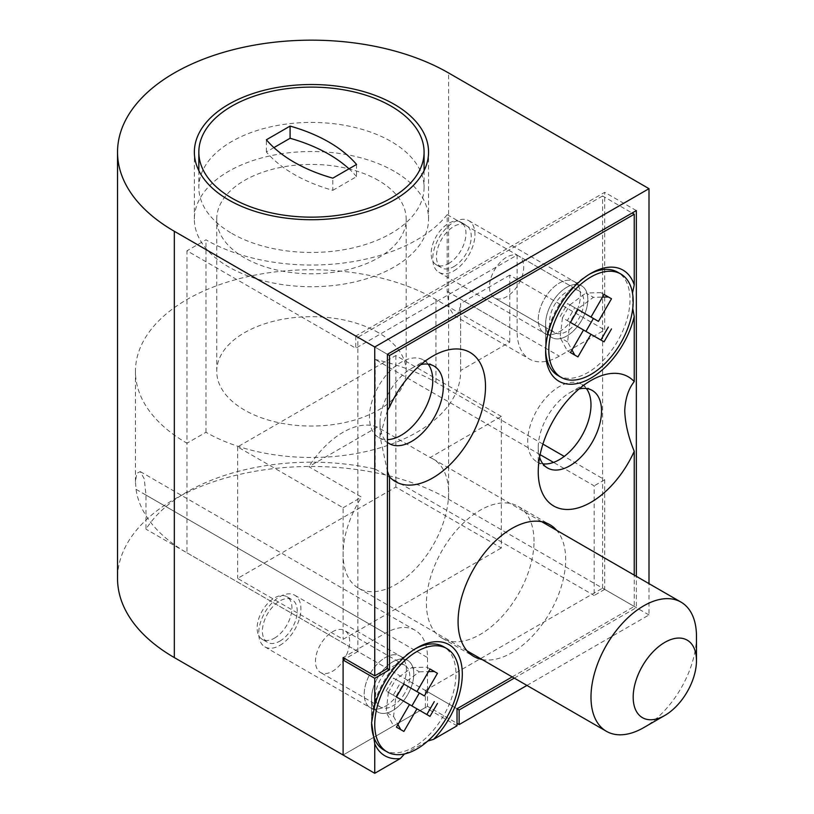 <?xml version="1.0" encoding="UTF-8"?>
<svg xmlns="http://www.w3.org/2000/svg" width="814" height="814" viewBox="0 0 814 814"><rect width="100%" height="100%" fill="white"/><g stroke="black" fill="none" stroke-linecap="round" stroke-linejoin="round"><path stroke-width="0.61" stroke-dasharray="4.07 3.05" d="M385.297 706.308A29.833 17.226 120 0 0 404.782 680.016A29.833 17.226 120 0 0 400.213 656.115A29.833 17.226 120 0 0 385.297 657.59A29.833 17.226 120 0 0 365.801 683.882A29.833 17.226 120 0 0 370.38 707.783A29.833 17.226 120 0 0 385.297 706.308M279.812 645.41A29.833 17.226 120 0 0 299.308 619.118A29.833 17.226 120 0 0 294.729 595.217A29.833 17.226 120 0 0 279.812 596.693A29.833 17.226 120 0 0 260.327 622.985A29.833 17.226 120 0 0 264.896 646.886A29.833 17.226 120 0 0 279.812 645.41M279.812 641.147A24.613 14.214 120 0 0 295.899 619.454A24.613 14.214 120 0 0 292.124 599.735A24.613 14.214 120 0 0 279.812 600.956A24.613 14.214 120 0 0 263.736 622.649A24.613 14.214 120 0 0 267.511 642.368A24.613 14.214 120 0 0 279.812 641.147M274.542 638.105A24.613 14.214 120 0 0 290.618 616.412A24.613 14.214 120 0 0 286.843 596.693A24.613 14.214 120 0 0 274.542 597.914A24.613 14.214 120 0 0 258.465 619.596A24.613 14.214 120 0 0 262.23 639.326A24.613 14.214 120 0 0 274.542 638.105M559.34 331.776A29.833 17.226 120 0 0 578.835 305.484A29.833 17.226 120 0 0 574.257 281.583A29.833 17.226 120 0 0 559.34 283.058A29.833 17.226 120 0 0 539.855 309.351A29.833 17.226 120 0 0 544.424 333.252A29.833 17.226 120 0 0 559.34 331.776M453.856 270.879A29.833 17.226 120 0 0 473.351 244.587A29.833 17.226 120 0 0 468.772 220.675A29.833 17.226 120 0 0 453.856 222.161A29.833 17.226 120 0 0 434.371 248.453A29.833 17.226 120 0 0 438.939 272.354A29.833 17.226 120 0 0 453.856 270.879M453.856 266.616A24.613 14.214 120 0 0 469.943 244.922A24.613 14.214 120 0 0 466.168 225.203A24.613 14.214 120 0 0 453.856 226.424A24.613 14.214 120 0 0 437.779 248.107A24.613 14.214 120 0 0 441.554 267.837A24.613 14.214 120 0 0 453.856 266.616M448.585 263.573A24.613 14.214 120 0 0 464.662 241.88A24.613 14.214 120 0 0 460.887 222.161A24.613 14.214 120 0 0 448.585 223.372A24.613 14.214 120 0 0 432.509 245.065A24.613 14.214 120 0 0 436.273 264.784A24.613 14.214 120 0 0 448.585 263.573M378.439 180.443A94.729 54.691 0 0 0 275.213 168.59A94.729 54.691 0 0 0 216.738 219.108A94.729 54.691 0 0 0 244.475 257.784A94.729 54.691 0 0 0 347.71 269.638A94.729 54.691 0 0 0 406.186 219.108A94.729 54.691 0 0 0 378.439 180.443M378.439 332.692A94.729 54.691 0 0 0 275.213 320.838A94.729 54.691 0 0 0 216.738 371.367A94.729 54.691 0 0 0 244.475 410.032A94.729 54.691 0 0 0 347.71 421.886A94.729 54.691 0 0 0 406.186 371.367A94.729 54.691 0 0 0 378.439 332.692M394.261 171.306A117.104 67.603 0 0 0 266.646 156.654A117.104 67.603 0 0 0 194.363 219.108A117.104 67.603 0 0 0 228.653 266.921A117.104 67.603 0 0 0 356.267 281.573A117.104 67.603 0 0 0 428.561 219.108A117.104 67.603 0 0 0 394.261 171.306M636.345 210.582L604.7 192.318L355.759 336.04L387.403 354.304L357.875 337.261L357.875 651.505L387.403 668.548L355.759 650.284L343.101 657.59M542.918 444.098L435.928 382.326A176.028 101.628 0 0 0 375.234 359.462L375.234 469.088A176.028 101.628 0 0 0 145.981 529.161L145.981 495.065L144.261 478.917L140.273 471.591L136.793 473.31L135.439 481.644L136.03 489.316A176.028 101.628 -0 0 0 186.986 552.848L186.986 443.223L205.973 432.265A149.176 86.121 0 0 0 368.549 450.936A149.176 86.121 0 0 0 460.632 371.367A149.176 86.121 0 0 0 460.622 370.502L509.768 342.134L435.928 299.501A176.028 101.628 0 0 0 244.098 277.472A176.028 101.628 0 0 0 135.439 371.367A176.028 101.628 0 0 0 186.986 443.223L186.986 250.783L355.759 348.219L517.144 255.047L517.144 331.776A59.666 34.453 120 0 0 529.507 359.096A59.666 34.453 120 0 0 559.34 356.135L604.7 329.955L604.7 192.318M526.943 685.429L649.002 614.967L649.002 583.648M514.285 678.123L636.345 607.651L636.345 576.332M649.002 614.967L448.585 499.257A193.925 111.966 0 0 0 237.25 474.979A193.925 111.966 0 0 0 117.531 578.418M457.02 725.803L425.376 707.529L343.101 755.026L427.492 706.308L457.02 723.361M509.768 342.134L509.768 275.142L604.7 329.955M636.345 607.651L604.7 589.387L604.7 479.761L564.234 456.4M355.759 336.04L355.759 348.219M186.986 552.848L355.759 650.284L385.297 633.231A59.666 34.453 120 0 1 415.13 630.28A59.666 34.453 120 0 1 427.492 657.59L427.492 691.697L145.981 529.161M425.376 707.529L425.376 690.476L457.02 708.75L427.492 691.697L427.492 706.308M604.7 589.387L594.149 595.472L594.149 485.856L553.53 462.403M375.234 469.088L594.149 595.472M540.12 454.66L375.234 359.462M604.7 479.761L594.149 485.856M460.622 370.502L460.622 303.317L458.75 313.746L453.998 315.496L449.206 307.661L447.191 291.381L447.191 214.652A149.176 86.121 180 0 1 205.973 239.815L186.986 250.783M205.973 432.265L205.973 239.815M509.768 275.142L464.407 301.333A59.666 34.453 -60 0 1 460.622 303.317M447.191 214.652L517.144 255.047M579.069 388.95A44.75 25.834 120 0 0 569.892 392.674A44.75 25.834 120 0 0 538.247 447.486L538.247 471.845M586.365 388.512A44.75 25.834 120 0 0 581.715 384.371A44.75 25.834 120 0 0 547.232 396.357A44.75 25.834 120 0 0 527.696 441.402A44.75 25.834 120 0 0 536.965 461.884A44.75 25.834 120 0 0 542.867 463.838M420.848 364.591A44.75 25.834 120 0 0 411.67 368.315A44.75 25.834 120 0 0 380.026 423.127L380.026 436.528L387.403 471.194M387.403 410.378L380.026 436.528M428.133 364.143A44.75 25.834 120 0 0 423.494 360.012A44.75 25.834 120 0 0 389.011 371.998A44.75 25.834 120 0 0 369.475 417.033A44.75 25.834 120 0 0 378.744 437.525A44.75 25.834 120 0 0 387.403 439.611M589.377 274.277A59.666 34.453 120 0 0 587.82 275.142A59.666 34.453 120 0 0 545.624 348.219L545.624 323.86A29.833 17.226 -60 0 1 566.727 287.322A29.833 17.226 -60 0 1 581.644 285.846A29.833 17.226 -60 0 1 581.644 320.289A29.833 17.226 -60 0 1 551.811 337.515A29.833 17.226 -60 0 1 545.624 323.86A29.833 17.226 120 0 0 551.811 337.515A29.833 17.226 120 0 0 584.9 313.563A29.833 17.226 120 0 0 587.82 299.501A29.833 17.226 120 0 0 581.644 285.846A29.833 17.226 120 0 0 566.727 287.322A29.833 17.226 120 0 0 545.624 323.86L545.624 351.872M632.753 308.435L632.509 293.06M580.433 295.238A29.833 17.226 120 0 0 574.257 281.583A29.833 17.226 120 0 0 551.271 289.57A29.833 17.226 120 0 0 538.247 319.597A29.833 17.226 120 0 0 544.424 333.252A29.833 17.226 120 0 0 567.409 325.264A29.833 17.226 120 0 0 580.433 295.238M415.333 648.809A59.666 34.453 120 0 0 413.777 649.674A59.666 34.453 120 0 0 383.943 681.165A59.666 34.453 120 0 0 371.581 722.751L371.581 698.392A29.833 17.226 -60 0 1 377.767 677.604A29.833 17.226 -60 0 1 392.684 661.853A29.833 17.226 -60 0 1 410.999 663.552A29.833 17.226 -60 0 1 410.856 688.095A29.833 17.226 -60 0 1 407.6 694.83A29.833 17.226 -60 0 1 384.605 713.379A29.833 17.226 -60 0 1 371.581 698.392A29.833 17.226 120 0 0 377.767 712.047A29.833 17.226 120 0 0 410.856 688.095A29.833 17.226 120 0 0 413.777 674.033A29.833 17.226 120 0 0 407.6 660.378A29.833 17.226 120 0 0 392.684 661.853A29.833 17.226 120 0 0 371.581 698.392L371.581 722.751A59.666 34.453 120 0 0 371.601 724.043M406.389 669.769A29.833 17.226 120 0 0 400.213 656.115A29.833 17.226 120 0 0 377.218 664.102A29.833 17.226 120 0 0 364.204 694.128A29.833 17.226 120 0 0 370.38 707.783A29.833 17.226 120 0 0 393.366 699.796A29.833 17.226 120 0 0 406.389 669.769M482.081 659.523A76.078 43.925 120 0 0 537.281 630.687A76.078 43.925 120 0 0 565.669 559.544A76.078 43.925 120 0 0 556.664 530.331M534.025 541.269A76.078 43.925 120 0 0 518.264 506.45A76.078 43.925 120 0 0 459.645 526.831A76.078 43.925 120 0 0 426.434 603.388A76.078 43.925 120 0 0 442.195 638.217A76.078 43.925 120 0 0 500.814 617.836A76.078 43.925 120 0 0 534.025 541.269M425.376 690.476L602.584 588.166L634.228 606.44L634.228 575.122M602.584 588.166L602.584 195.971L632.122 213.024M512.179 676.902L634.228 606.44M404.527 753.947L427.788 741.045M357.875 651.505L345.217 658.811M602.584 195.971L357.875 337.261M380.026 423.127A44.75 25.834 120 0 0 387.403 442.328M538.247 447.486A44.75 25.834 120 0 0 539.611 457.305M430.118 457.539A74.583 43.061 -60 0 1 433.14 459.015A74.583 43.061 -60 0 1 444.566 518.783A74.583 43.061 -60 0 1 395.848 584.513A74.583 43.061 -60 0 1 358.547 588.207A74.583 43.061 -60 0 1 343.101 554.059A74.583 43.061 -60 0 1 361.569 497.12L308.821 466.666L377.381 427.085L430.118 457.539L501.322 416.432L501.322 547.975L395.848 487.077L237.627 578.418L343.101 639.326L501.322 547.975M377.381 427.085A74.583 43.061 120 0 0 343.101 432.265A74.583 43.061 120 0 0 308.821 466.666M501.322 416.432L395.848 355.525L237.627 446.876L343.101 507.773L343.101 639.326M343.101 507.773L361.569 497.12M395.848 355.525L395.848 487.077M237.627 446.876L237.627 578.418M696.469 636.273A74.583 43.061 -60 0 1 643.721 727.624M273.921 147.609L266.371 151.964A144.699 83.537 0 0 0 294.058 174.349A144.699 83.537 0 0 0 332.824 190.334L332.824 178.154M231.817 233.425A112.627 65.028 0 0 0 354.558 247.517A112.627 65.028 0 0 0 424.084 187.444A112.627 65.028 0 0 0 391.096 141.463A112.627 65.028 0 0 0 268.355 127.371A112.627 65.028 0 0 0 198.83 187.444A112.627 65.028 0 0 0 231.817 233.425M332.824 190.334L356.542 176.638L356.542 164.459M356.542 176.638A144.699 83.537 0 0 0 348.992 168.813M266.371 151.964L266.371 139.784M404.772 693.192A24.186 13.96 -60 0 1 380.586 707.152A24.186 13.96 -60 0 1 380.586 679.232A24.186 13.96 -60 0 1 404.772 665.272A24.186 13.96 -60 0 1 407.906 686.395A24.186 13.96 -60 0 1 404.772 693.192M344.648 658.485A24.186 13.96 -60 0 1 320.462 672.445A24.186 13.96 -60 0 1 320.462 644.525A24.186 13.96 -60 0 1 344.648 630.555A24.186 13.96 -60 0 1 344.648 658.485M383.943 750.07A59.666 34.453 120 0 0 443.61 715.618A59.666 34.453 120 0 0 443.61 646.723M403.886 731.44L396.428 727.136M416.941 691.605L395.848 679.425L411.894 667.541L419.352 671.845L403.306 683.729L395.848 679.425L388.39 692.348L409.483 704.527L386.111 691.035L393.264 695.166L400.722 682.244L403.886 684.075L403.306 683.729L395.848 696.652L393.569 716.493L386.111 712.189L393.264 725.305M393.569 716.493L397.944 724.511M388.39 692.348L386.111 712.189M395.848 696.652L429.996 716.371M393.264 695.166L396.428 696.988M386.111 691.035L393.569 678.113L400.722 682.244M395.848 679.425L393.569 678.113M411.894 667.541L426.831 667.175L429.996 668.996L426.831 667.175M419.352 671.845L428.479 671.621M403.306 683.729L403.886 684.075M554.629 332.621A24.186 13.96 -60 0 1 554.629 304.701A24.186 13.96 -60 0 1 578.815 290.74L518.691 256.023A24.186 13.96 -60 0 1 518.691 283.944A24.186 13.96 -60 0 1 494.505 297.904A24.186 13.96 -60 0 1 494.505 269.983A24.186 13.96 -60 0 1 518.691 256.023L578.815 290.74A24.186 13.96 -60 0 1 581.959 311.864A24.186 13.96 -60 0 1 554.629 332.621L494.505 297.904L554.629 332.621M545.624 348.219A59.666 34.453 120 0 0 545.655 350M557.987 375.539A59.666 34.453 120 0 0 617.653 341.086A59.666 34.453 120 0 0 617.653 272.181M574.765 307.712L567.612 303.581L574.765 307.712L567.307 320.635L570.472 322.456M590.984 317.073L569.892 304.894L562.433 317.816L583.526 329.996L567.307 320.635M560.154 316.504L567.612 303.581M604.039 341.839L569.892 322.12L577.35 309.198L593.396 297.314L602.523 297.09M562.433 317.816L560.154 337.657L567.307 350.773L570.472 352.604M600.874 292.643L604.039 294.464L600.874 292.643L585.938 293.009L593.396 297.314M569.892 304.894L585.938 293.009M577.35 309.198L577.93 309.534M569.892 322.12L567.612 341.961L571.988 349.979M567.307 350.773L577.93 356.908M567.612 341.961L560.154 337.657M435.928 382.326L435.928 299.501M448.585 499.257L448.585 72.955M145.981 495.065L427.492 657.59M136.03 489.316L385.297 633.231M464.407 301.333L559.34 356.135M447.191 291.381L517.144 331.776M294.729 595.217L407.6 660.378M286.843 596.693L292.124 599.735M468.772 220.675L581.644 285.846M460.887 222.161L466.168 225.203M216.738 371.367L216.738 219.108M194.363 219.108L194.363 152.126M135.439 481.644L135.439 371.367M460.632 371.367L460.632 304.09M140.273 471.591L415.13 630.28M453.998 315.496L529.507 359.096M428.561 219.108L428.561 152.126M406.186 371.367L406.186 219.108M436.273 264.784L441.554 267.837M438.939 272.354L551.811 337.515M262.23 639.326L267.511 642.368M264.896 646.886L377.767 712.047M569.892 392.674L590.984 380.494M581.715 384.371L592.266 390.455M411.67 368.315L432.763 356.135M423.494 360.012L434.045 366.097M587.82 275.142L590.984 273.311M413.777 649.674L416.941 647.842M518.264 506.45L549.908 524.715M442.195 638.217L473.84 656.491M378.744 437.525L389.296 443.61M536.965 461.884L547.517 467.969M358.547 588.207L467.083 650.864M433.14 459.015L541.666 521.682M424.084 170.635L424.084 187.444M198.83 170.635L198.83 187.444M380.586 707.152L320.462 672.445M404.772 665.272L344.648 630.555"/><path stroke-width="1.22" d="M394.261 104.314A117.104 67.603 0 0 0 266.646 89.662A117.104 67.603 0 0 0 194.363 152.126A117.104 67.603 0 0 0 228.653 199.929A117.104 67.603 0 0 0 356.267 214.581A117.104 67.603 0 0 0 428.561 152.126A117.104 67.603 0 0 0 394.261 104.314M649.002 583.648L649.002 188.665L448.585 72.955A193.925 111.966 0 0 0 237.25 48.687A193.925 111.966 0 0 0 117.531 152.126L117.531 578.418A193.925 111.966 0 0 0 174.328 657.59L343.101 755.026L343.101 657.59L374.745 675.864L387.403 668.548L387.403 354.304L636.345 210.582L636.345 576.332M457.02 723.361L459.137 724.582L459.137 709.961L514.285 678.123M459.137 724.582L526.943 685.429M374.745 675.864L374.745 346.998L649.002 188.665M117.531 152.126A193.925 111.966 0 0 0 174.328 231.288L374.745 346.998M564.234 456.4L542.918 444.098M459.137 709.961L457.02 708.75L512.179 676.902M553.53 462.403L540.12 454.66M634.228 381.573A74.583 43.061 120 0 0 590.984 380.494A74.583 43.061 120 0 0 538.247 471.845A74.583 43.061 120 0 0 575.162 508.628A74.583 43.061 120 0 0 634.228 451.282C628.418 437.23 625.254 423.779 624.735 410.948C625.254 398.707 628.418 388.919 634.228 381.573L634.228 316.504L632.753 308.435M539.611 457.305A44.75 25.834 120 0 0 547.517 467.969A44.75 25.834 120 0 0 582 455.982A44.75 25.834 120 0 0 601.536 410.948A44.75 25.834 120 0 0 592.266 390.455A44.75 25.834 120 0 0 579.069 388.95M542.867 463.838A44.75 25.834 120 0 0 574.837 446.041A44.75 25.834 120 0 0 590.984 404.853A44.75 25.834 120 0 0 586.365 388.512M387.403 471.194L389.519 476.862A74.583 43.061 120 0 0 448.585 465.995A74.583 43.061 120 0 0 485.5 386.589A74.583 43.061 120 0 0 432.763 356.135A74.583 43.061 120 0 0 389.519 407.142L387.403 410.378M387.403 442.328A44.75 25.834 120 0 0 389.296 443.61A44.75 25.834 120 0 0 423.779 431.624A44.75 25.834 120 0 0 443.315 386.589A44.75 25.834 120 0 0 434.045 366.097A44.75 25.834 120 0 0 420.848 364.591M387.403 439.611A44.75 25.834 120 0 0 432.763 380.494A44.75 25.834 120 0 0 428.133 364.143M632.509 293.06L634.228 284.931A64.143 37.037 120 0 0 590.984 273.311A64.143 37.037 120 0 0 545.624 351.872A64.143 37.037 120 0 0 584.065 381.44A64.143 37.037 120 0 0 634.228 316.504M427.788 741.045L433.587 739.326A64.143 37.037 120 0 0 462.301 674.033A64.143 37.037 120 0 0 416.941 647.842A64.143 37.037 120 0 0 374.745 705.362L371.581 722.751L374.745 743.803A64.143 37.037 120 0 0 400.295 758.546L404.527 753.947M556.664 530.331A76.078 43.925 120 0 0 549.908 524.715A76.078 43.925 120 0 0 491.29 545.095A76.078 43.925 120 0 0 458.079 621.662A76.078 43.925 120 0 0 473.84 656.491A76.078 43.925 120 0 0 482.081 659.523M374.745 743.803L374.745 773.3L400.295 758.546M634.228 575.122L634.228 451.282M632.122 213.024L634.228 214.245L389.519 355.525L389.519 407.142M634.228 284.931L634.228 214.245M433.587 739.326L457.02 725.803L457.02 708.75M345.217 658.811L343.101 660.022L343.101 755.026L374.745 773.3M343.101 660.022L374.745 678.296L374.745 705.362M387.403 668.548L389.519 669.769L374.745 678.296M387.403 354.304L389.519 355.525M389.519 476.862L389.519 669.769M664.824 642.368A44.75 25.834 120 0 0 633.18 697.171A44.75 25.834 120 0 0 664.824 715.445L643.721 727.624A74.583 43.061 -60 0 1 606.43 731.318A74.583 43.061 -60 0 1 595.003 671.55A74.583 43.061 -60 0 1 643.721 605.83A74.583 43.061 -60 0 1 681.023 602.126A74.583 43.061 -60 0 1 696.469 636.273L696.469 660.632A44.75 25.834 120 0 0 664.824 642.368M643.721 727.624L664.824 715.445A44.75 25.834 120 0 0 696.469 660.632M294.058 162.169A144.699 83.537 0 0 0 332.824 178.154L356.542 164.459A144.699 83.537 0 0 0 290.089 126.089L266.371 139.784A144.699 83.537 0 0 0 294.058 162.169M231.817 198.097A112.627 65.028 0 0 0 354.558 212.2A112.627 65.028 0 0 0 424.084 152.126A112.627 65.028 0 0 0 391.096 106.146A112.627 65.028 0 0 0 268.355 92.053A112.627 65.028 0 0 0 198.83 152.126A112.627 65.028 0 0 0 231.817 198.097M348.992 168.813A144.699 83.537 0 0 0 290.089 138.268L290.089 126.089M290.089 138.268L273.921 147.609M371.601 724.043A59.666 34.453 120 0 0 383.943 750.07L387.108 751.892A59.666 34.453 120 0 0 446.774 717.449A59.666 34.453 120 0 0 446.774 648.544A59.666 34.453 120 0 0 387.108 682.997A59.666 34.453 120 0 0 387.108 751.892M437.454 703.449L429.996 716.371L416.941 708.831L403.886 731.44L396.428 727.136L409.483 704.527L396.428 696.988L403.886 684.075L416.941 691.605L429.996 668.996L437.454 673.31L424.399 695.919L403.886 684.075L424.399 695.919M446.774 648.544L443.61 646.723A59.666 34.453 120 0 0 415.333 648.809M397.944 724.511L400.722 729.619M416.941 708.831L409.483 704.527M429.996 668.996L437.454 673.31M428.479 671.621L434.289 671.479M434.289 701.627L426.831 714.539M419.352 692.999L411.894 705.921M545.655 350A59.666 34.453 120 0 0 557.987 375.539L561.151 377.36A59.666 34.453 120 0 0 620.817 342.908A59.666 34.453 120 0 0 620.817 274.013L617.653 272.181A59.666 34.453 120 0 0 589.377 274.277M617.653 272.181L620.817 274.013A59.666 34.453 120 0 0 561.151 308.465A59.666 34.453 120 0 0 561.151 377.36L557.987 375.539M611.497 328.917L604.039 341.839L570.472 322.456L577.93 309.534L590.984 317.073L604.039 294.464L611.497 298.769L598.443 321.377L577.93 309.534L598.443 321.377M583.526 329.996L570.472 352.604L577.93 356.908L590.984 334.3M604.039 294.464L611.497 298.769M602.523 297.09L608.333 296.947M608.333 327.086L600.874 340.008M593.396 318.467L585.938 331.379M571.988 349.979L574.765 355.077M174.328 657.59L174.328 231.288M467.083 650.864L606.43 731.318M541.666 521.682L681.023 602.126M424.084 152.126L424.084 170.635M198.83 152.126L198.83 170.635"/></g></svg>
